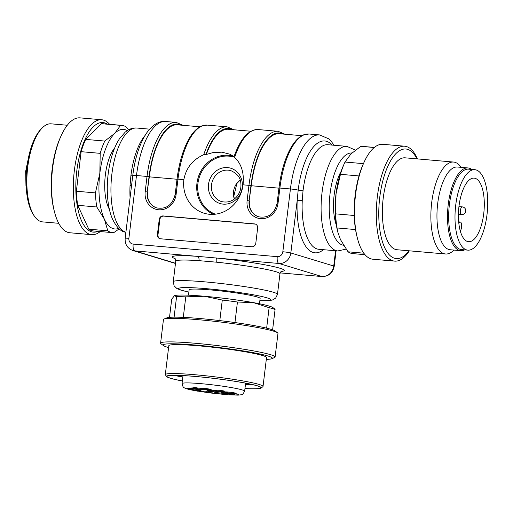 <?xml version="1.0" encoding="UTF-8"?>
<svg xmlns="http://www.w3.org/2000/svg" width="513" height="513" viewBox="0 0 513 513"><rect width="100%" height="100%" fill="white"/><g stroke="black" fill="none" stroke-linecap="round" stroke-linejoin="round"><path stroke-width="0.77" d="M458.821 223.2L458.943 222.988A4.617 1.834 -85 0 1 460.212 222.007A4.617 1.834 -85 0 1 461.668 225.175A4.617 1.834 -85 0 1 460.687 230.215L460.264 230.946M465.323 184.93A31.915 12.69 95 0 0 458.539 219.814A31.915 12.69 95 0 0 468.587 241.713A31.915 12.69 95 0 0 484.003 211.029A31.915 12.69 95 0 0 474.134 178.133A31.915 12.69 95 0 0 465.323 184.93M463.72 178.306A40.373 16.05 95 0 0 455.14 222.437A40.373 16.05 95 0 0 467.85 250.139A40.373 16.05 95 0 0 487.35 211.318A40.373 16.05 95 0 0 474.871 169.707A40.373 16.05 95 0 0 463.72 178.306M474.871 169.707L468.549 169.155A40.373 16.05 95 0 0 457.397 177.754A40.373 16.05 95 0 0 448.811 221.885A40.373 16.05 95 0 0 461.52 249.587L467.85 250.139M234.031 156.593L229.888 154.201L221.815 152.169L212.587 152.688L206.354 154.471L203.712 154.714C192.631 159.697 186.014 168.014 183.872 179.665A32.37 29.6 -73.1 0 0 207.464 214.017A32.37 29.6 -73.1 0 0 209.58 214.287A32.37 29.6 -73.1 0 0 243.047 184.827C244.278 173.028 241.476 163.884 234.64 157.414L234.146 156.773M159.235 219.436L157.395 234.653A3.848 3.514 -73.1 0 0 159.793 238.641A3.848 3.514 -73.1 0 0 160.447 238.769L251.825 246.747A3.848 3.514 -73.1 0 0 255.801 243.245L257.641 228.022A3.848 3.514 -73.1 0 0 255.25 224.04A3.848 3.514 -73.1 0 0 254.589 223.912L163.211 215.935A3.848 3.514 -73.1 0 0 159.235 219.436L159.832 219.615L157.991 234.839A3.848 3.514 -73.1 0 0 160.094 238.718M131.54 185.635A3.848 0.359 2.7 0 0 130.046 185.456L130.898 175.799A52.48 20.866 -85 0 1 144.967 135.573M302.26 200.487A52.48 20.866 95 0 0 318.836 249.292L337.81 250.947A52.48 20.866 -85 0 1 336.092 250.613A52.48 20.866 -85 0 1 321.798 194.664A52.48 20.866 -85 0 1 346.942 146.378L327.922 144.717A52.48 20.866 95 0 0 303.023 190.823L302.26 200.487A3.848 0.359 2.7 0 0 297.194 200.436L298.181 190.111A6.15 0.475 -173.1 0 0 290.429 188.964L279.886 188.047L278.04 203.27A16.916 15.467 106.9 0 1 260.553 218.66A16.916 15.467 106.9 0 1 247.112 200.57L248.959 185.347L243.047 184.827M336.381 225.271A35.756 14.217 -85 0 1 341.081 171.419M175.747 261.2L173.259 281.752A52.48 4.027 6.9 0 1 214.203 282.753A52.48 4.027 6.9 0 1 277.469 294.366L279.951 273.814A52.48 4.027 -173.1 0 0 216.691 262.201L199.044 260.662A52.48 4.027 -173.1 0 0 175.747 261.2C175.606 259.341 175.228 258.36 174.619 258.263M259.482 303.773L260.123 298.444A35.756 2.745 -173.1 0 0 224.957 291.422A35.756 2.745 -173.1 0 0 189.13 289.851L188.483 295.187M216.691 262.201A3.848 0.853 95.9 0 0 216.332 258.007A56.327 4.322 6.9 0 1 269.941 265.805A56.327 4.322 6.9 0 1 281.316 271.467M174.984 258.597A56.327 4.322 6.9 0 1 197.39 256.353A3.848 2.148 -86.1 0 1 199.044 260.662M255.538 224.143A3.848 3.514 -73.1 0 0 255.185 224.091L163.807 216.114A3.848 3.514 -73.1 0 0 159.832 219.615M250.902 131.245L228.381 129.276A59.213 23.54 95 0 0 206.354 154.471M301.862 135.689L279.341 133.726A59.213 23.54 95 0 0 251.255 185.738L249.119 200.872A15.377 14.063 -73.1 0 0 258.699 216.813C268.28 218.391 274.417 213.876 277.11 203.263L278.04 203.27M258.847 216.858A15.377 14.063 106.9 0 1 249.414 200.961M199.942 126.794L177.421 124.826A59.213 23.54 95 0 0 149.334 176.844L147.193 191.971A15.377 14.063 -73.1 0 0 156.779 207.912C166.359 209.49 172.496 204.976 175.189 194.363L176.119 194.369A16.916 15.467 106.9 0 1 158.632 209.766A16.916 15.467 106.9 0 1 145.192 191.67L147.032 176.446L136.49 175.523L128.891 238.321A5.38 4.925 -73.1 0 0 133.168 244.079L277.264 256.66A5.38 4.925 -73.1 0 0 282.83 251.761L290.429 188.964A61.515 24.457 -85 0 1 319.612 134.925L309.07 134.002A61.515 24.457 95 0 0 279.886 188.047L278.957 188.04L277.11 203.263M156.927 207.957A15.377 14.063 106.9 0 1 147.494 192.061M374.355 147.423L362.088 146.352A53.827 21.399 95 0 0 360.812 146.34L350.886 154.009L345.012 162.037A53.827 21.399 95 0 0 344.505 163.14A53.827 21.399 95 0 0 340.44 174.317L336.015 193.914L335.656 213.863A53.827 21.399 95 0 0 337.035 227.952L337.913 232.421L340.517 239.699L348.051 251.806A53.827 21.399 95 0 0 352.726 253.602L364.993 254.672M344.505 163.14L343.396 165.596A49.985 19.872 95 0 0 336.015 193.914A49.985 19.872 95 0 0 337.65 231.408L337.907 232.421M335.656 213.863L354.22 215.486M355.535 229.567L337.035 227.952M358.978 175.933L340.44 174.317M345.012 162.037L363.435 163.647M348.051 251.806L363.813 253.178M374.246 147.507L360.812 146.34M417.383 158.895A57.674 22.931 95 0 0 404.68 146.211L382.89 144.307A57.674 22.931 95 0 0 364.044 162.294L363.281 163.993A55.006 21.873 95 0 0 356.958 236.429L357.414 238.237A57.674 22.931 95 0 0 372.855 259.219L394.651 261.117A57.674 22.931 95 0 0 404.853 256.5A57.674 22.931 95 0 0 409.355 250.825M364.044 162.294A57.674 22.931 95 0 0 357.414 238.237M404.68 146.211A57.674 22.931 95 0 0 376.824 201.673A57.674 22.931 95 0 0 394.651 261.117M416.947 158.863A55.006 21.873 95 0 0 379.658 198.165A55.006 21.873 95 0 0 406.02 254.179A55.006 21.873 95 0 0 408.919 250.786M461.149 167.353L461.104 167.289A46.138 18.346 95 0 0 453.582 162.057L405.084 157.824A46.138 18.346 95 0 0 382.794 202.193A46.138 18.346 95 0 0 397.056 249.748L445.56 253.986A46.138 18.346 95 0 0 453.723 250.286A46.138 18.346 95 0 0 453.87 250.139L453.922 250.081M453.582 162.057A46.138 18.346 95 0 0 431.298 206.425A46.138 18.346 95 0 0 445.56 253.986M471.691 169.431A41.527 16.506 95 0 0 467.946 167.943L457.397 167.02A41.527 16.506 95 0 0 437.339 206.957A41.527 16.506 95 0 0 450.177 249.754L460.719 250.677A41.527 16.506 95 0 0 464.669 249.863M467.946 167.943A41.527 16.506 95 0 0 447.887 207.874A41.527 16.506 95 0 0 460.719 250.677M274.333 308.646L272.897 307.582A49.985 3.835 -173.1 0 0 253.544 302.651A49.985 3.835 -173.1 0 0 204.296 296.251L185.77 296.854A53.827 4.13 -173.1 0 0 176.575 296.7L174.407 295.744L171.714 299.182L169.514 317.355M274.333 308.653L275.071 309.493A53.827 4.13 -173.1 0 0 269.113 307.685L253.544 302.651L237.448 302.016A53.827 4.13 -173.1 0 0 222.289 300.047L204.296 296.251A49.985 3.835 -173.1 0 0 174.542 295.68A49.985 3.835 -173.1 0 0 174.516 295.693M275.071 309.493L272.608 329.827M266.638 328.153L269.113 307.685M237.448 302.016L234.96 322.555M219.808 320.593L222.289 300.047M185.77 296.854L183.288 317.367M174.099 317.156L176.575 296.7M266.305 359.395A55.006 4.219 -173.1 0 0 271.73 358.722L274.532 357.542A57.674 4.425 -173.1 0 0 275.109 357.022L277.969 333.424A57.674 4.425 -173.1 0 0 277.527 332.777L275.09 330.962A55.006 4.219 -173.1 0 0 221.404 320.785A55.006 4.219 -173.1 0 0 166.84 317.868L164.038 319.041A57.674 4.425 -173.1 0 0 163.455 319.567L160.601 343.165A57.674 4.425 -173.1 0 0 161.044 343.813L163.48 345.621A55.006 4.219 -173.1 0 0 168.591 347.57M277.527 332.777A57.674 4.425 -173.1 0 0 221.244 322.106A57.674 4.425 -173.1 0 0 164.038 319.041M275.109 357.022A57.674 4.425 -173.1 0 0 218.391 345.698A57.674 4.425 -173.1 0 0 160.601 343.165M271.73 358.722A55.006 4.219 -173.1 0 0 218.179 347.423A55.006 4.219 -173.1 0 0 163.48 345.621M263.028 386.449L266.529 357.529A49.216 3.777 -173.1 0 0 218.128 347.865A49.216 3.777 -173.1 0 0 168.815 345.704L165.314 374.625A49.216 3.777 6.9 0 1 214.626 376.792A49.216 3.777 6.9 0 1 263.028 386.449A49.216 3.777 6.9 0 1 262.848 386.719L261.143 388.052A47.677 3.655 -173.1 0 0 242.495 382.551A47.677 3.655 -173.1 0 0 191.458 376.112A47.677 3.655 -173.1 0 0 166.763 376.625A47.677 3.655 -173.1 0 0 182.359 380.999M166.763 376.625L165.423 374.932A49.216 3.777 6.9 0 1 165.314 374.625M244.957 388.572A47.677 3.655 -173.1 0 0 251.774 388.822A47.677 3.655 -173.1 0 0 261.143 388.052M244.964 388.533A47.292 3.629 -173.1 0 0 260.937 387.738A47.292 3.629 -173.1 0 0 214.428 378.459A47.292 3.629 -173.1 0 0 167.039 376.375A47.292 3.629 -173.1 0 0 182.365 380.954M245.426 384.724A47.292 3.629 -173.1 0 0 254.082 384.981M174.356 375.33A47.292 3.629 -173.1 0 0 182.827 377.151M245.438 384.59A45.946 3.527 -173.1 0 0 253.287 384.788M175.17 375.336A45.946 3.527 -173.1 0 0 182.84 377.01M119.215 228.856L113.771 232.639A53.827 21.399 -85 0 1 112.494 232.626A53.827 21.399 -85 0 1 107.813 230.831L104.338 219.083L96.803 206.983A53.827 21.399 -85 0 1 95.418 192.894L99.843 173.291L100.202 153.342A53.827 21.399 -85 0 1 104.78 141.062L114.707 133.393L120.574 125.364A53.827 21.399 -85 0 1 121.857 125.377A53.827 21.399 -85 0 1 126.538 127.173L128.519 129.86M118.695 228.394A49.985 19.872 -85 0 1 104.338 219.083A49.985 19.872 -85 0 1 99.843 173.291A49.985 19.872 -85 0 1 114.707 133.393A49.985 19.872 -85 0 1 127.23 130.623M112.494 232.626L93.437 230.965A53.827 21.399 -85 0 1 88.755 229.17L107.813 230.831M96.803 206.983L77.745 205.315A53.827 21.399 -85 0 1 76.36 191.227L95.418 192.894M100.202 153.342L81.144 151.681A53.827 21.399 -85 0 1 85.722 139.401L104.78 141.062M120.574 125.364L101.516 123.697A53.827 21.399 -85 0 1 102.799 123.716L121.857 125.377M77.745 205.315L88.755 229.17M81.144 151.681L76.36 191.227M101.516 123.697L85.722 139.401M97.925 231.357A55.006 21.873 -85 0 1 76.328 175.44A55.006 21.873 -85 0 1 107.288 124.108M100.227 231.555A57.674 22.931 -85 0 1 91.692 234.672A57.674 22.931 -85 0 1 73.866 175.222A57.674 22.931 -85 0 1 101.728 119.76A57.674 22.931 -85 0 1 109.59 124.306M91.692 234.672L69.903 232.767A57.674 22.931 -85 0 1 54.461 211.786A57.674 22.931 -85 0 1 61.092 135.849A57.674 22.931 -85 0 1 79.938 117.862L101.728 119.76M54.461 211.786L54 209.984A55.006 21.873 -85 0 1 60.329 137.548L61.092 135.849M67.293 125.249L51.082 123.832A49.216 19.565 95 0 0 42.213 127.936A49.216 19.565 95 0 0 27.343 192.195A49.216 19.565 95 0 0 34.499 216.306A49.216 19.565 95 0 0 42.521 221.885L58.732 223.302M34.499 216.306L33.48 214.825A47.677 18.955 -85 0 1 26.548 191.471A47.677 18.955 -85 0 1 40.957 129.218L42.213 127.936M109.378 209.317A35.756 14.217 -85 0 1 114.745 147.802M234.98 393.997L237.788 394.196L234.999 393.843M189.752 388.29L192.522 388.553L188.495 388.238L189.707 388.604C186.835 388.232 186.354 388.085 188.277 388.155L189.752 388.29M186.995 388.136L188.277 388.155M234.813 393.683L238.731 394.279L233.832 393.926L234.813 393.683M220.257 391.675L223.392 392.041C220.827 391.701 220.494 391.714 222.392 392.092L220.103 391.714M220.917 391.682L222.392 392.092M232.69 393.407A5.765 0.442 -173.1 0 0 236.179 393.413A5.765 0.442 -173.1 0 0 230.51 392.291A5.765 0.442 -173.1 0 0 224.732 392.028A5.765 0.442 -173.1 0 0 232.69 393.407M210.708 389.393A5.765 0.442 -173.1 0 0 204.36 388.36A5.765 0.442 -173.1 0 0 199.711 388.232A5.765 0.442 -173.1 0 0 205.38 389.367A5.765 0.442 -173.1 0 0 211.164 389.617A5.765 0.442 -173.1 0 0 210.708 389.393M193.074 388.982A5.765 0.442 -173.1 0 0 189.586 388.963A5.765 0.442 -173.1 0 0 195.261 390.098A5.765 0.442 -173.1 0 0 201.038 390.348A5.765 0.442 -173.1 0 0 193.074 388.982M215.056 392.996A5.765 0.442 -173.1 0 0 221.481 394.035A5.765 0.442 -173.1 0 0 226.053 394.144A5.765 0.442 -173.1 0 0 220.385 393.016A5.765 0.442 -173.1 0 0 214.607 392.759A5.765 0.442 -173.1 0 0 215.056 392.996M207.611 390.733A5.765 0.442 -173.1 0 0 214.036 391.772A5.765 0.442 -173.1 0 0 218.609 391.881A5.765 0.442 -173.1 0 0 212.933 390.752A5.765 0.442 -173.1 0 0 207.162 390.496A5.765 0.442 -173.1 0 0 207.611 390.733M222.084 392.496L222.033 392.952L220.956 392.56A9.612 0.737 -173.1 0 0 222.225 392.471L234.89 394.24M222.033 392.952L233.126 394.465A23.072 1.77 -173.1 0 0 234.877 394.337M221.436 390.566L221.321 391.496L217.974 391.175A9.612 0.737 -173.1 0 0 214.838 390.701L213.184 390.258L219.269 390.252A23.072 1.77 -173.1 0 1 223.591 390.906L224.662 391.13M221.321 391.496L224.643 391.259M192.285 387.937L192.228 388.424L190.887 388.052A23.072 1.77 -173.1 0 1 192.638 387.924L204.815 389.829A9.612 0.737 -173.1 0 0 203.546 389.918L200.442 389.675L200.532 388.95M192.228 388.424L200.442 389.675M208.156 392.445A5.188 0.398 6.9 0 1 208.227 392.522A5.188 0.398 6.9 0 1 207.855 392.625L198.3 391.175A5.188 0.398 6.9 0 1 200.019 391.207L207.791 391.207A9.612 0.737 -173.1 0 0 210.933 391.688L212.754 392.079L208.156 392.445L208.297 391.291M229.042 394.612L231.587 394.484L229.792 394.612L231.248 394.818L229.048 394.51M195.036 387.591L197.011 388.206L194.895 387.777C193.927 387.584 194.113 387.533 195.453 387.623L197.39 387.943C195.023 387.61 194.671 387.616 196.332 387.963L194.299 387.719M194.921 387.584L194.895 387.777C193.927 387.584 194.113 387.533 195.453 387.623M193.568 387.706L194.119 387.706M195.062 387.591L196.332 387.963M207.425 392.644L206.527 391.028M25.971 185.802L26.182 186.373M458.949 206.592L462.271 206.886A3.848 3.848 0 0 1 465.714 211.446A3.848 3.848 0 0 1 461.604 214.543A3.848 1.526 -85 0 1 460.418 210.58A3.848 1.526 -85 0 1 462.271 206.886A3.848 1.526 -85 0 1 462.399 206.912M213.632 214.344A30.799 28.157 106.9 0 1 197.755 179.018A30.799 28.157 106.9 0 1 228.785 155.298A30.799 28.157 106.9 0 1 233.357 156.112M183.872 179.665L177.966 179.146L176.119 194.369M181.217 125.159A59.983 23.848 95 0 0 149.039 176.748L147.032 176.446A61.515 24.457 -85 0 1 176.215 122.408L165.673 121.485A61.515 24.457 95 0 0 136.49 175.523A6.15 0.475 -173.1 0 0 132.764 175.51C135.002 157.754 139.639 143.563 146.68 132.925C152.778 124.582 159.107 120.767 165.673 121.485M283.138 134.053A59.983 23.848 95 0 0 250.96 185.648L248.959 185.347A61.515 24.457 -85 0 1 278.142 131.302L258.11 129.558A61.515 24.457 95 0 0 234.64 157.414M203.712 154.714A61.515 24.457 -85 0 1 227.176 126.852L207.143 125.108A61.515 24.457 95 0 0 177.966 179.146L177.03 179.146L175.189 194.363M336.092 250.799L334.22 266.26C332.809 272.999 328.737 276.43 322.01 276.552L280.194 272.897L321.811 276.513L278.912 263.47L134.816 250.889L175.497 263.259M323.421 249.69A56.327 22.392 -85 0 1 297.194 200.436L290.839 252.973L333.732 266.016L335.579 250.754M130.071 197.787A52.48 20.866 -85 0 1 130.046 185.456M149.623 129.154L136.772 128.032A52.48 20.866 95 0 0 111.635 176.286A52.48 20.866 95 0 0 125.903 232.254M351.944 152.996A46.33 18.417 95 0 0 329.827 195.729A46.33 18.417 95 0 0 342.453 245.015A46.33 18.417 95 0 0 343.511 245.252M259.854 300.689A46.33 3.553 -173.1 0 0 256.404 295.379A46.33 3.553 -173.1 0 0 193.478 287.767A46.33 3.553 -173.1 0 0 188.855 292.096M133.168 244.079A6.15 2.443 -85 0 0 134.816 250.889A11.536 10.549 106.9 0 1 132.841 250.511L175.472 263.47M282.83 251.761A6.15 0.475 -173.1 0 1 290.839 252.973A11.536 10.549 106.9 0 1 278.912 263.47A6.15 2.443 -85 0 1 277.264 256.66M322.029 276.552A6.15 2.443 -85 0 1 321.811 276.513A11.536 10.549 -73.1 0 0 333.732 266.016A6.15 0.475 6.9 0 1 334.22 266.266M303.023 190.823L298.181 190.111A55.955 22.245 -85 0 1 332.11 145.083M128.891 238.321A6.15 0.475 -173.1 0 0 125.166 238.308L132.764 175.51M130.898 175.799L132.72 175.888M157.991 234.839L157.395 234.653M255.185 224.091L254.589 223.912M163.807 216.114L163.211 215.935M232.177 129.609A59.983 23.848 95 0 0 206.034 154.323M251.255 185.738L278.937 188.156M250.96 185.648L249.119 200.872L247.112 200.57M149.334 176.844L177.017 179.255M149.039 176.748L147.193 191.971L145.192 191.67M228.202 170.156A16.147 14.768 -73.1 0 0 211.76 183.333A16.147 14.768 -73.1 0 0 221.571 201.59C228.253 203.02 233.639 200.974 237.724 195.459C240.385 191.561 241.405 187.303 240.789 182.679C240.392 177.536 237.121 173.541 230.965 170.688A16.147 14.768 -73.1 0 0 228.202 170.156M234.313 199.025A16.147 14.768 106.9 0 1 240.122 179.909M234.454 157.241A30.03 27.458 -73.1 0 0 228.971 156.144A30.03 27.458 -73.1 0 0 198.55 179.948A30.03 27.458 -73.1 0 0 215.389 214.178M227.586 167.597A18.455 16.878 106.9 0 1 238.878 196.274A18.455 16.878 106.9 0 1 209.663 193.728A18.455 16.878 106.9 0 1 227.586 167.597M230.247 394.196L230.331 393.471M233.197 393.907L233.126 394.465M217.974 391.175L218.108 390.104M214.902 390.136L214.838 390.701M203.603 389.418L203.546 389.918M207.855 392.625L208.021 391.246M207.444 392.65L227.625 394.786L238.167 395.138L241.405 394.728C241.963 395.299 243.047 394.119 244.643 391.175A31.53 2.418 -173.1 0 0 213.632 384.987A31.53 2.418 -173.1 0 0 182.044 383.602C182.897 386.84 183.667 388.251 184.347 387.828C185.616 388.585 187.931 389.425 197.826 391.188M461.604 214.543L458.43 214.267M458.686 221.873L460.212 222.007M173.259 281.752L174.125 285.837L176.812 288.453L180.23 289.928L188.855 292.141M277.469 294.366L275.654 298.124L272.416 300.028L268.748 300.644L259.847 300.727M337.81 250.947L346.07 249.119M355.374 150.117L346.942 146.378M125.89 232.331L124.871 232.062C120.683 231.382 116.573 227.105 112.546 219.231C110.154 213.703 108.57 207.111 107.801 199.442C106.691 187.861 107.345 176.132 109.769 164.237C111.93 153.958 115.143 145.493 119.414 138.85L125.21 132.123L127.756 130.296C130.565 128.564 133.572 127.808 136.772 128.032M334.091 145.256L331.065 141.146L328.628 138.786L319.612 134.925M125.166 238.308C124.813 244.278 127.371 248.343 132.841 250.511M279.951 273.814C280.54 272.037 281.137 271.172 281.752 271.223M233.96 156.798C240.424 138.606 248.478 129.526 258.11 129.558M233.986 129.763L227.176 126.852M278.957 188.04C280.983 171.977 284.888 158.69 290.666 148.186C294.635 141.165 299.008 136.695 303.779 134.791L309.07 134.002M284.946 134.214L278.142 131.302M183.026 125.313L176.215 122.408M177.03 179.146C179.063 163.076 182.961 149.79 188.746 139.292C192.715 132.264 197.082 127.801 201.859 125.897L207.143 125.108M240.167 180.037L236.865 183.519L233.8 196.299L234.422 198.941M183.013 375.587L182.044 383.602M245.612 383.16L244.643 391.175M25.958 185.7L25.65 171.413L29.094 154.855"/></g></svg>
